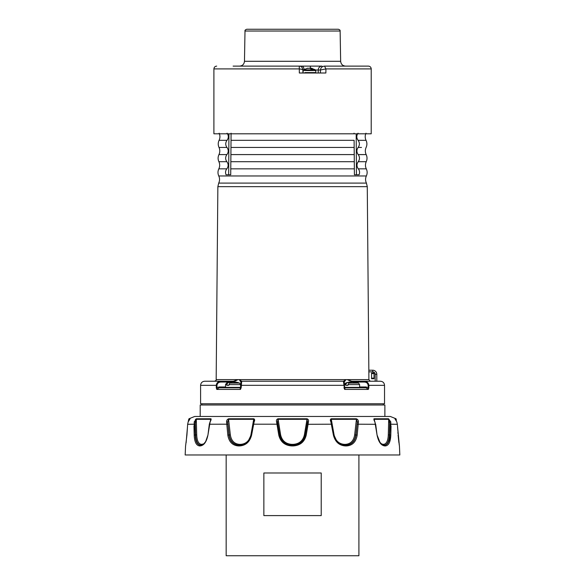 <?xml version="1.0" encoding="UTF-8"?>
<svg xmlns="http://www.w3.org/2000/svg" width="585" height="585" viewBox="0 0 585 585"><rect width="100%" height="100%" fill="white"/><g stroke="black" fill="none" stroke-linecap="round" stroke-linejoin="round"><path stroke-width="0.88" d="M358.254 161.709L366.232 161.709C367.3 159.325 367.278 156.948 366.173 154.586L358.203 154.586C359.885 156.948 359.899 159.325 358.254 161.709C356.558 164.085 356.572 166.462 358.291 168.831M366.232 161.709C365.172 164.1 365.194 166.476 366.298 168.838L358.298 168.838C359.687 170.63 359.943 172.604 359.073 174.761L354.408 174.761L354.232 154.586L230.899 154.586L230.724 174.761L226.051 174.761C225.181 172.612 225.437 170.637 226.834 168.831C228.552 166.469 228.567 164.093 226.878 161.709C225.218 159.339 225.232 156.963 226.921 154.586L218.958 154.586C217.847 156.948 217.832 159.325 218.892 161.709L226.878 161.709M358.064 133.197C356.375 135.581 356.389 137.958 358.108 140.327C359.797 142.689 359.812 145.065 358.159 147.457C356.462 149.833 356.484 152.21 358.203 154.586M354.232 154.586L354.108 140.327L231.024 140.327L230.899 154.586L230.958 147.457L354.166 147.457L354.232 154.586M226.921 154.586C228.647 152.217 228.662 149.84 226.973 147.457C225.313 145.08 225.335 142.703 227.017 140.327L219.083 140.327C217.971 142.696 217.956 145.073 219.017 147.457C220.084 149.84 220.062 152.217 218.958 154.586M227.017 140.327C228.742 137.965 228.757 135.588 227.068 133.197M354.642 382.363L354.664 382.078A18.033 12.738 -86.5 0 1 356.089 382.422A18.04 12.322 -69.2 0 0 353.823 382.422A18.033 12.738 86.5 0 0 352.375 382.078L351.797 382.078A18.033 12.738 -86.5 0 0 348.748 383.095L347.899 385.332L345.815 385.332L345.801 384.623L344.55 384.623L344.55 387.38L359.621 387.38L359.212 387.789L345.113 387.789A0.819 0.819 0 0 1 344.294 386.978L344.251 382.049L344.675 389.427L345.113 387.789L366.034 387.789L368.345 389.427L368.162 387.701L368.842 387.709L368.857 385.332L368.177 385.325L368.162 387.701L366.034 386.978L366.034 387.789M219.09 386.978L216.962 387.701L216.947 385.325L216.267 385.332L216.282 387.709L216.962 387.701L216.779 389.427L219.09 387.789L219.09 386.978L225.503 386.978M216.947 385.325C217.342 383.19 218.666 382.093 220.911 382.049L220.911 381.23L204.691 381.23C202.205 381.478 200.838 382.839 200.596 385.332L216.267 385.332C216.677 382.714 218.22 381.347 220.911 381.23L233.408 381.23L237.846 379.606L239.258 379.592L240.866 382.049L240.83 386.978A0.819 0.819 0 0 1 240.011 387.789L225.912 387.789L225.503 387.38L240.581 387.38L240.172 387.789M366.298 168.838C367.402 171.208 367.424 173.584 366.356 175.968C365.296 178.352 365.318 180.728 366.422 183.098L367.27 186.652L368.85 370.217L372.718 370.217A4.095 4.095 0 0 1 376.813 374.312L376.813 381.23L376.813 374.312L375.175 374.312A2.457 2.457 0 0 0 372.718 371.855L368.813 371.855L368.85 370.217L368.879 379.606L239.258 379.606L241.685 381.23L241.188 387.709L240.457 389.427L240.011 387.789L219.09 387.789M220.911 382.049L233.371 382.049L237.927 379.606L216.172 379.606C216.567 380.038 216.019 380.579 214.534 381.23M344.302 387.701L343.432 381.23L241.693 381.23A0.819 0.819 90 0 0 240.866 382.049L240.823 387.701M241.685 381.23L241.693 381.23A0.819 0.819 0 0 0 240.874 382.049L240.874 382.049M343.432 381.23L345.94 379.592L344.258 382.049A0.819 0.819 -90 0 0 343.446 381.23A0.819 0.819 0 0 1 344.251 382.049L344.258 382.049M364.506 381.23L364.214 381.23C366.905 381.347 368.455 382.714 368.857 385.332L384.535 385.332C384.294 382.839 382.926 381.478 380.433 381.23L351.717 381.23L352.09 382.049L364.214 382.049C366.466 382.093 367.782 383.19 368.177 385.325M351.753 382.049L351.717 381.23L347.278 379.606L352.09 382.049M368.879 379.606L370.173 381.193M343.943 387.709L344.675 389.427L368.345 389.427L368.842 387.709M364.214 381.23L364.214 382.049M216.282 387.709L216.779 389.427L240.457 389.427L241.188 387.709M233.371 382.049L233.408 381.23M368.872 370.217L372.718 370.217L372.718 371.855M374.027 373.003L374.027 378.736L371.57 378.736L371.57 373.003L374.027 373.003M371.57 378.166L374.027 378.166M374.027 373.574L371.57 373.574M356.455 174.761L356.192 133.797M354.042 133.197L354.049 133.797M354.356 168.831L354.291 161.709L230.834 161.709L230.775 168.838L354.356 168.838M228.669 174.761L228.932 133.797M231.082 133.197L231.024 140.327M384.535 385.332L384.535 403.767L200.596 403.767L200.596 385.332M230.505 382.722L230.468 382.078A18.033 12.738 86.5 0 0 227.477 383.095L226.768 385.332L228.859 385.332L229.7 383.095A18.033 12.738 -86.5 0 1 232.75 382.078L233.327 382.078A18.033 12.738 86.5 0 1 234.775 382.422A18.04 12.322 -69.2 0 1 237.042 382.422A18.033 12.738 -86.5 0 0 235.616 382.078L235.601 382.363M231.309 382.422A18.04 12.322 69.2 0 0 230.6 382.363M302.774 70.017C303.132 69.637 301.977 69.264 299.301 68.906L213.905 68.906L213.905 133.797L371.219 133.797L371.219 68.906C371.051 67.216 370.122 66.288 368.433 66.12L324.536 66.12L325.911 68.906L325.874 73.001L299.337 73.001L299.279 66.12L296.324 66.12L301.801 66.12L239.558 66.12C242.504 65.842 244.142 64.233 244.471 61.286L340.653 61.286C340.989 64.233 342.627 65.842 345.574 66.12M371.219 68.906L325.911 68.906L320.434 70.017C320.777 67.648 322.145 66.354 324.536 66.12L325.136 66.12M242.738 66.12L299.279 66.12C301.129 66.01 302.335 67.253 302.906 69.849L302.935 72.993M304.061 69.41A3.934 2.281 90 0 0 301.801 66.12L322.028 66.12A3.934 3.795 -90 0 0 318.233 70.017L318.203 73.001M243.609 66.12L233.108 66.12M310.657 66.12A3.934 0.38 90 0 0 310.313 68.372M200.202 416.461L200.202 404.995L384.872 404.995L384.872 416.461M226.168 454.969L226.168 555.75L358.905 555.75L358.905 454.969M263.857 515.604L321.216 515.604L321.216 472.994L263.857 472.994L263.857 515.604M399.387 445.682A0.819 0.819 90 0 1 399.431 445.924L399.833 454.969L185.167 454.969L185.562 445.924A0.819 0.819 -90 0 1 185.613 445.682M291.71 445.924C284.756 445.448 280.442 441.836 278.774 435.094L276.588 421.865C276.149 420.308 276.625 419.277 278.021 418.765L280.617 434.882C282.021 440.746 285.743 443.913 291.769 444.359L293.231 444.359C299.257 443.913 302.979 440.754 304.383 434.882L307.015 419.313L307.491 422.004L305.282 434.984C303.739 441.295 299.725 444.68 293.239 445.141L293.282 445.141C299.776 444.673 303.79 441.287 305.319 434.984L307.154 424.191L308.083 424.3L306.226 435.094C304.558 441.836 300.251 445.441 293.29 445.924L291.71 445.924L291.718 445.141L293.282 445.141L293.29 445.924M240.713 444.359A0.819 0.402 -90 0 1 240.34 445.141L239.038 445.141C233.539 444.673 230.256 441.287 229.196 434.984L227.704 422.004L228.567 419.313L253.707 419.313L253.802 418.765C254.782 419.269 254.892 420.308 254.131 421.865L251.601 435.094C249.832 441.836 245.875 445.441 239.718 445.924L238.351 445.924C232.457 445.448 228.947 441.836 227.821 435.094L226.57 421.865C226.578 420.308 227.294 419.277 228.72 418.765A0.819 0.505 90 0 0 228.567 419.313L230.336 434.882C231.294 440.746 234.329 443.913 239.448 444.359L240.713 444.359C246.036 443.913 249.437 440.754 250.921 434.882L253.707 419.313L254.08 419.993L253.707 421.843M210.651 420.322L210.797 419.313A0.819 0.643 -90 0 1 210.995 418.765C211.302 419.269 211.017 420.308 210.125 421.865L207.931 435.094C206.542 441.836 203.989 445.441 200.289 445.924L199.5 445.924C196.246 445.448 194.483 441.836 194.205 435.094L194.213 421.865L196.509 418.765A0.819 0.76 90 0 0 196.282 419.313L196.706 434.882C196.962 440.746 198.505 443.913 201.342 444.359L203.595 443.978M187.471 427.035L186.096 442.852M187.032 433.478L187.105 432.359M193.957 425.909L194.125 432.147M194.125 432.359L194.205 435.094L195.288 434.984C195.507 441.295 197.152 444.673 200.209 445.141L200.991 445.141A0.819 0.709 -90 0 0 200.289 445.924M389.588 442.128L390.795 435.094L391.014 427.174M391.014 427.108L391.043 425.909M399.379 445.66L397.529 427.035M397.895 432.359L397.968 433.478M398.071 435.057L399.27 445.126M381.413 443.978L383.658 444.359C386.495 443.913 388.038 440.754 388.294 434.882L388.718 419.313A0.819 0.76 -90 0 0 388.491 418.765L390.787 421.865L390.795 435.094C390.524 441.836 388.754 445.441 385.5 445.924L384.711 445.924C381.01 445.448 378.458 441.836 377.069 435.094L374.875 421.865C373.983 420.308 373.698 419.277 374.005 418.765A0.819 0.643 90 0 1 374.203 419.313L374.349 420.322M331.293 421.843L331.147 419.321L356.433 419.313A0.819 0.505 -90 0 0 356.28 418.765C357.706 419.269 358.422 420.308 358.43 421.865L357.179 435.094C356.053 441.836 352.55 445.441 346.649 445.924L345.282 445.924C339.132 445.448 335.168 441.836 333.399 435.094L330.869 421.865C330.108 420.308 330.218 419.277 331.198 418.765L334.079 434.882C335.563 440.746 338.964 443.913 344.287 444.359L345.552 444.359C350.671 443.913 353.706 440.754 354.664 434.882L356.433 419.313L357.296 422.004L355.804 434.984C354.737 441.295 351.461 444.68 345.962 445.141L344.689 445.141A0.819 0.402 90 0 1 344.287 444.359M399.365 445.624L397.347 424.279L396.805 421.851L397.339 424.3L396.805 421.865L394.977 418.765A0.819 0.812 90 0 1 395.189 419.116M189.65 419.313L188.75 419.313L189.006 418.765L194.695 416.461L390.305 416.461L395.994 418.765L394.977 418.765M196.129 418.918L195.317 419.664M189.957 418.918L188.195 421.865L187.653 424.279L186.929 435.057M291.769 444.359L291.761 445.141C285.275 444.673 281.261 441.287 279.718 434.984L277.509 422.004L277.985 419.313L307.015 419.313L306.979 418.765C308.375 419.269 308.851 420.308 308.412 421.865L308.083 424.3L331.863 424.191M390.787 421.865L389.742 422.004L389.369 434.984C389.062 441.295 387.394 444.68 384.367 445.141L383.636 445.141M377.047 434.977L380.001 442.414C382.605 444.885 383.935 445.792 384.009 445.141L384.791 445.141C387.848 444.673 389.493 441.287 389.712 434.984L389.588 437.002M333.399 435.094L333.823 434.984C335.461 441.295 339.146 444.673 344.879 445.141L346.24 445.141C351.753 444.673 355.015 441.287 356.024 434.984L357.296 422.004L358.43 421.865M276.588 421.865L277.509 422.004L279.681 434.984C281.209 441.295 285.224 444.673 291.718 445.141M201.364 445.141L200.633 445.141C197.606 444.673 195.938 441.287 195.631 434.984L195.258 422.004L194.213 421.865M226.57 421.865L227.704 422.004L228.976 434.984C229.985 441.295 233.247 444.673 238.76 445.141L240.121 445.141C245.854 444.673 249.539 441.287 251.177 434.984L251.601 435.094M277.846 424.191L253.137 424.191M308.412 421.865L307.491 422.004L307.154 424.191M227.748 424.191L209.328 424.22L207.953 434.977M254.131 421.865L253.671 422.004M187.661 424.3L195.002 424.191L195.288 434.984L196.706 434.882M189.781 419.313L188.195 421.851L187.653 424.279L188.75 419.313M374.897 421.931L375.504 424.3L357.252 424.191M331.329 422.004L330.869 421.865M388.294 434.882L389.712 434.984L389.998 424.191L388.718 419.313L374.115 419.321L374.875 421.865M389.998 424.191L397.339 424.3M345.282 445.924A0.819 0.402 -90 0 0 344.879 445.141C341.428 445.514 336.923 441.77 336.843 441.222L333.889 434.984L331.008 420.63M195.002 424.191L196.282 419.313L210.871 419.313L209.328 424.22M189.811 419.116A0.819 0.812 -90 0 1 190.023 418.765L189.006 418.765M307.717 68.43L309.399 68.174L312.851 69.856L313.15 70.544L304.229 70.529M311.059 68.657L311.118 68.174L315.439 69.856L315.79 70.529L314.576 70.529L314.357 69.856L311.118 68.174L312.31 68.482M311.081 68.43L310.635 68.482M314.576 70.544L313.15 70.544M349.552 382.722L349.508 382.078A18.033 12.738 86.5 0 0 346.525 383.095L345.801 384.623M350.349 382.422A18.04 12.322 69.2 0 0 349.647 382.363M226.834 168.838L218.834 168.838C219.938 166.476 219.96 164.1 218.892 161.709M361.508 147.457L358.159 147.457M226.973 147.457L219.017 147.457M366.173 154.586C365.069 152.217 365.047 149.84 366.108 147.457C367.175 145.073 367.153 142.696 366.049 140.327L358.108 140.327M366.034 386.978L359.621 386.978M344.28 385.325L240.844 385.325M233.042 381.23L233.042 382.049M375.175 374.312L375.175 381.23M366.422 183.098L218.71 183.098L217.861 186.652L216.172 379.606M367.27 186.652L217.861 186.652M366.356 175.968L218.768 175.968C217.708 173.584 217.722 171.208 218.834 168.838M230.585 382.056A18.055 18.055 0 0 0 226.556 383.095L227.477 383.095M229.7 383.095L239.528 383.095A18.055 18.055 0 0 0 235.499 382.056M240.581 387.38L240.581 384.623L228.881 384.623M226.753 384.623L225.503 384.623L225.503 387.38M340.126 31.02L244.998 31.02C244.779 30.31 245.378 29.718 246.804 29.25L338.32 29.25C339.717 29.689 340.316 30.274 340.126 31.02L340.653 61.286M315.615 70.017L320.434 70.017L320.412 73.001M331.198 418.765L356.28 418.765M374.005 418.765L388.491 418.765M196.509 418.765L210.995 418.765M228.72 418.765L253.802 418.765M278.021 418.765L306.979 418.765M396.308 420.783L396.25 419.313L395.35 419.313M354.664 434.882L357.179 435.094M304.383 434.882L306.226 435.094M278.774 435.094L280.617 434.882M227.821 435.094L230.336 434.882M238.76 445.141A0.819 0.417 90 0 0 238.351 445.924M253.992 420.622L251.111 434.984L248.164 441.214L246.051 443.152L240.121 445.141A0.819 0.402 90 0 0 239.718 445.924M207.931 435.094L205.861 441.024C205.81 441.602 202.988 445.375 200.991 445.141M199.5 445.924A0.819 0.709 -90 0 1 200.209 445.141M186.915 435.123L185.635 445.624M346.649 445.924A0.819 0.417 -90 0 0 346.24 445.141M375.672 424.22L377.069 435.094M384.009 445.141A0.819 0.709 90 0 1 384.711 445.924M384.791 445.141A0.819 0.709 90 0 1 385.5 445.924M389.712 434.984L390.795 435.094M383.307 445.046A0.819 0.709 90 0 1 382.926 444.359M383.658 444.359A0.819 0.709 -90 0 0 384.367 445.141M345.552 444.359A0.819 0.417 -90 0 0 345.962 445.141M293.231 444.359L293.239 445.141M239.038 445.141A0.819 0.417 90 0 0 239.448 444.359M200.633 445.141A0.819 0.709 90 0 0 201.342 444.359M202.074 444.359A0.819 0.709 -90 0 1 201.693 445.046M312.851 69.856L304.441 69.856M315.439 69.856L314.357 69.856M315.381 73.001L315.79 72.591L304.88 72.591M349.633 382.056A18.055 18.055 0 0 0 345.596 383.095L346.525 383.095M348.748 383.095L358.576 383.095A18.055 18.055 0 0 0 354.547 382.056M359.621 387.38L359.621 384.623L347.929 384.623M365.983 133.197C364.923 135.581 364.945 137.958 366.049 140.327M219.141 133.197C220.209 135.581 220.187 137.958 219.083 140.327M201.825 403.767L201.825 404.995M383.307 403.767L383.307 404.995M218.768 175.968C219.836 178.352 219.814 180.728 218.71 183.098M240.581 384.623L239.528 383.095M226.556 383.095L225.503 384.623M230.585 382.071L230.622 382.67M244.998 31.02L244.471 61.286M213.905 68.906C214.073 67.216 215.002 66.288 216.691 66.12M398.875 442.611L398.085 435.108M396.805 421.851L395.219 419.313M396.25 419.313L395.994 418.765M307.688 68.174L303.359 69.856L303.008 72.591L303.418 73.001M315.79 70.529L315.79 72.591M359.621 384.623L358.576 383.095M345.596 383.095L344.55 384.623M344.55 387.38L344.96 387.789M349.633 382.071L349.669 382.67"/></g></svg>
